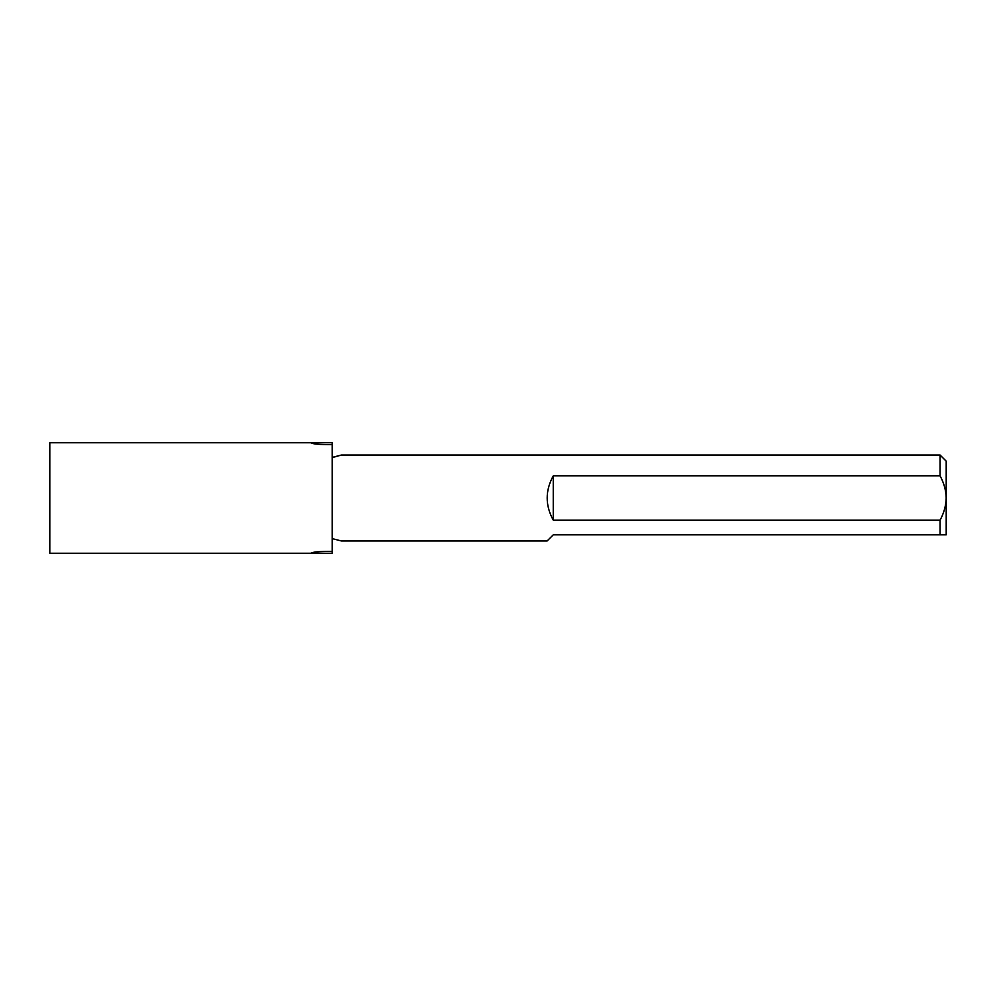 <?xml version="1.0" encoding="UTF-8"?>
<svg xmlns="http://www.w3.org/2000/svg" width="996" height="996" viewBox="0 0 996 996"><rect width="100%" height="100%" fill="white"/><g stroke="black" fill="none" stroke-linecap="round" stroke-linejoin="round"><path stroke-width="1.49" d="M940.062 455.023L946.2 461.16L946.2 498C945.951 490.181 943.897 482.799 940.062 475.864L940.062 455.023L341.441 455.023L332.228 457.388M332.228 553.253L332.228 551.435L332.228 553.253L49.8 553.253L49.8 442.747L332.228 442.747L332.228 444.565C320.04 444.714 312.869 444.116 310.74 442.747M332.228 538.612L341.441 540.977L547.115 540.977L553.253 534.84L940.062 534.84L940.062 520.136L553.253 520.136C545.161 505.383 545.161 490.617 553.253 475.864L940.062 475.864M334.519 456.977L341.441 455.023M940.062 520.136C943.872 513.289 945.926 505.906 946.2 498L946.2 534.84L940.062 534.84L946.2 534.84M332.228 442.747L332.228 551.435C320.04 551.286 312.869 551.896 310.74 553.253M553.253 475.864L553.253 520.136"/></g></svg>

